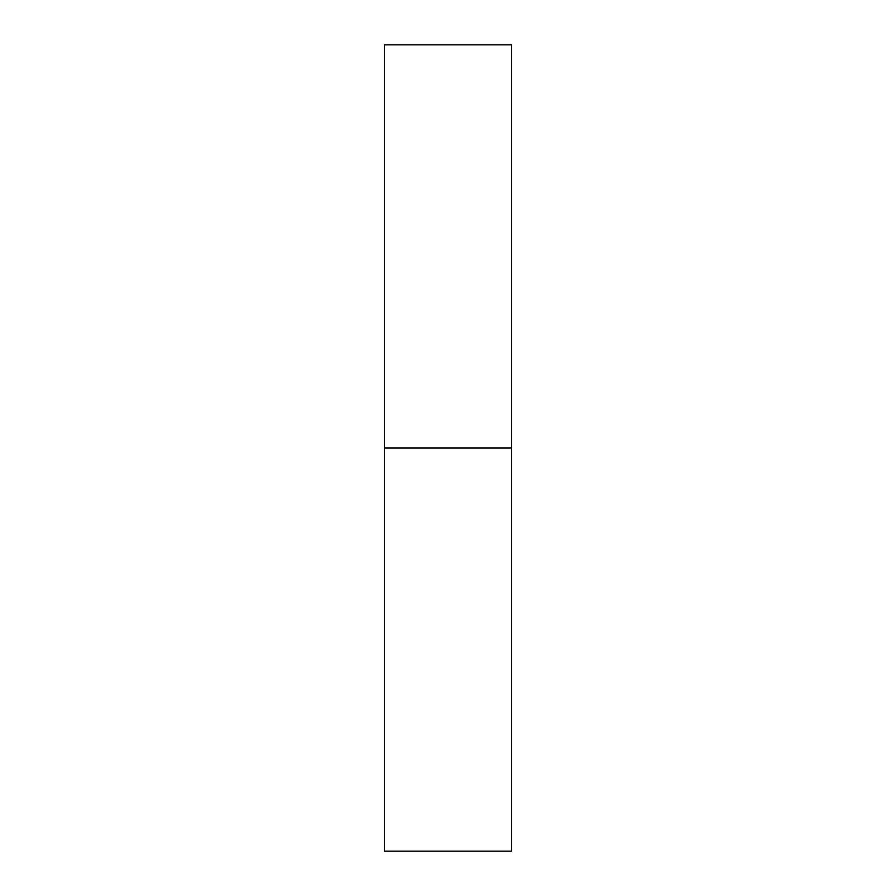 <?xml version="1.0" encoding="UTF-8"?>
<svg xmlns="http://www.w3.org/2000/svg" width="896" height="896" viewBox="0 0 896 896"><rect width="100%" height="100%" fill="white"/><g stroke="black" fill="none" stroke-linecap="round" stroke-linejoin="round"><path stroke-width="0.67" stroke-dasharray="4.48 3.36" d="M384.507 448L511.493 448L511.493 851.2L511.493 448L384.507 448L384.507 44.8L384.507 448M511.493 44.8L511.493 448L511.493 44.8"/><path stroke-width="1.34" d="M384.507 851.2L384.507 44.8L384.507 851.2L511.493 851.2L511.493 448L384.507 448L511.493 448L511.493 44.8L511.493 851.2M384.507 44.8L511.493 44.8"/></g></svg>
